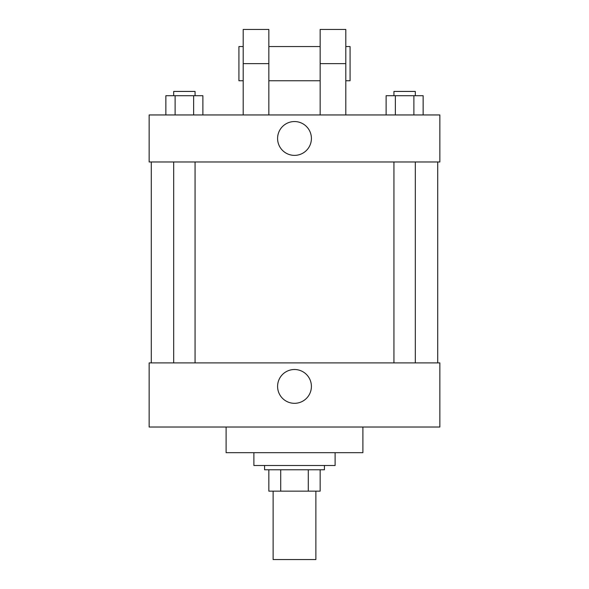 <?xml version="1.0" encoding="UTF-8"?>
<svg xmlns="http://www.w3.org/2000/svg" width="589" height="589" viewBox="0 0 589 589"><rect width="100%" height="100%" fill="white"/><g stroke="black" fill="none" stroke-linecap="round" stroke-linejoin="round"><path stroke-width="0.88" d="M273.127 491.152L273.127 559.55L315.873 559.55L315.873 491.152M308.29 469.772L308.29 491.152L268.849 491.152L268.849 469.772M308.29 491.152L320.151 491.152L320.151 469.772L320.151 491.152M324.429 465.501L324.429 469.772L264.571 469.772L264.571 465.501M280.71 469.772L280.71 491.152M253.888 452.676L253.888 465.501L335.112 465.501L335.112 452.676M226.102 427.025L226.102 452.676L362.898 452.676L362.898 427.025M439.85 427.025L149.15 427.025L149.15 362.898L439.85 362.898L439.85 427.025M277.588 386.413A16.912 16.912 0 0 1 302.952 371.769A16.912 16.912 0 0 1 302.952 401.057A16.912 16.912 0 0 1 277.588 386.413M439.85 161.975L149.15 161.975L149.15 114.951L439.85 114.951L439.85 161.975L149.15 161.975M423.138 114.951L423.138 95.712L386.112 95.712L386.112 114.951M413.883 95.712L413.883 114.951M395.366 95.712L395.366 114.951M393.938 95.712L393.938 91.435L415.311 91.435L415.311 95.712M202.888 114.951L202.888 95.712L165.862 95.712L165.862 114.951M193.634 95.712L193.634 114.951M175.117 95.712L175.117 114.951M173.689 95.712L173.689 91.435L195.062 91.435L195.062 95.712M277.588 138.459A16.912 16.912 0 0 1 302.952 123.815A16.912 16.912 0 0 1 302.952 153.111A16.912 16.912 0 0 1 277.588 138.459M320.151 114.951L320.151 63.649L345.802 63.649L345.802 29.45L320.151 29.45L320.151 63.649M320.151 46.553L268.849 46.553M243.198 114.951L243.198 63.649L268.849 63.649L268.849 114.951M268.849 63.649L268.849 29.45L243.198 29.45L243.198 63.649M345.802 114.951L345.802 63.649M345.802 80.752L350.072 80.752L350.072 46.553L345.802 46.553M243.198 46.553L238.928 46.553L238.928 80.752L243.198 80.752M151.285 161.975L151.285 362.898M437.715 161.975L437.715 362.898M415.311 362.898L415.311 161.975M393.938 362.898L393.938 161.975M173.689 161.975L173.689 362.898M195.062 161.975L195.062 362.898M320.151 80.752L268.849 80.752"/></g></svg>
